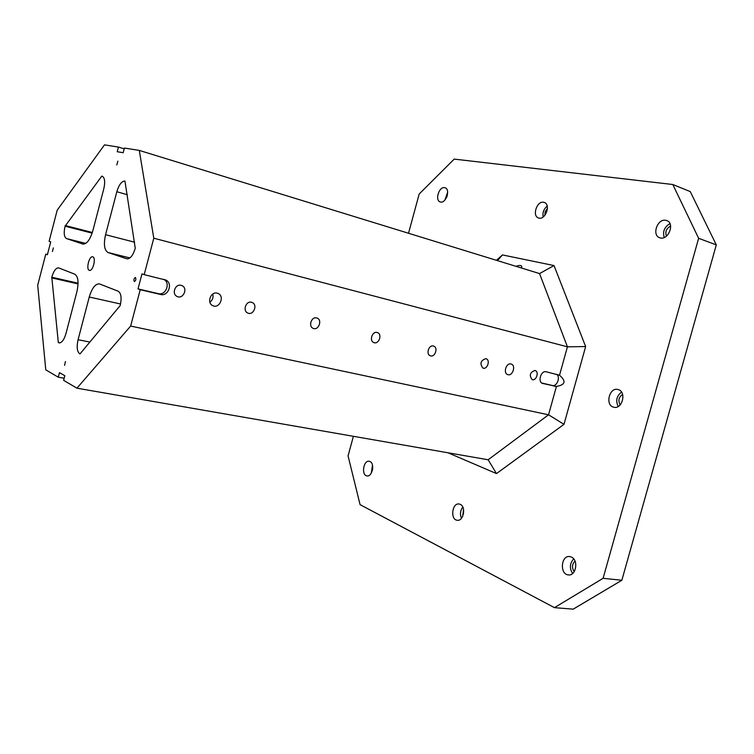 <?xml version="1.0" encoding="UTF-8"?>
<svg xmlns="http://www.w3.org/2000/svg" width="754" height="754" viewBox="0 0 754 754"><rect width="100%" height="100%" fill="white"/><g stroke="black" fill="none" stroke-linecap="round" stroke-linejoin="round"><path stroke-width="1.13" d="M64.165 378.244L58.275 377.198L45.777 369.846L37.7 285.182L45.768 254.155L47.436 254.55M45.768 254.155L47.379 254.758L50.735 241.864L49.114 241.299L57.2 210.178L104.495 144.853L118.444 147.087L117.228 151.724L123.175 152.713L124.401 148.038L139.292 150.414L153.788 238.207L144.184 274.663L141.969 273.881L138.01 288.895L158.359 293.636C165.852 295.785 170.828 282.891 163.854 279.414M672.804 184.513L698.638 238.311L716.3 244.89L690.259 191.591L672.804 184.513L454.21 159.103L419.186 194.004L408.527 233.259M65.438 361.543L64.552 365.407L65.438 361.543M117.85 161.139L116.804 165.013L117.85 161.139M135.428 277.463C136.229 279.187 135.88 280.573 134.382 281.61C133.515 279.941 133.854 278.556 135.381 277.453L135.428 277.463M53.346 247.906L52.441 251.516L53.346 247.906M92.827 256.85C96.371 257.717 92.912 271.572 89.443 270.375C85.73 269.828 89.151 255.615 92.704 256.812L92.827 256.85M92.129 233.146L65.08 226.2L101.781 176.144L102.337 176.276M65.08 226.2C63.6 232.911 64.071 237.039 66.493 238.575L82.902 244.07C86.795 244.155 90.103 239.725 92.827 230.799L103.826 188.707C105.334 181.827 104.787 177.671 102.205 176.238L102.073 176.2M120.565 304.003L89.255 297.019C91.922 288.188 95.287 283.796 99.349 283.862L118.199 291.223C121.158 293.202 121.828 297.962 120.206 305.53L80.056 353.852M89.255 297.019L78.077 339.715C76.512 346.897 77.049 351.581 79.698 353.786M116.823 191.733L105.569 234.711C103.468 244.287 104.288 250.215 108.01 252.505L126.908 258.839C130.263 258.952 133.043 255.427 135.258 248.273L124.938 181.054C121.677 181.13 118.972 184.683 116.823 191.733L127.341 194.702M59.717 342.91L58.322 342.542L51.8 277.199L78.067 283.212M58.595 342.684L59.142 342.882C61.837 342.872 64.109 339.79 65.956 333.617L76.88 291.807C78.916 282.411 78.228 276.548 74.825 274.211L58.595 267.858C55.919 267.849 53.657 270.969 51.8 277.199M58.275 377.198L59.472 372.627L64.825 375.728L63.619 380.336L76.965 388.178L488.14 459.77L548.544 414.794L556.424 386.444L542.409 383.381M164.353 279.536L165.814 280.045C173.166 283.25 168.302 296.671 160.611 294.475L140.225 289.724L130.649 326.058L76.965 388.178M140.225 289.724L138.01 288.895M130.649 326.058L548.544 414.794L563.992 424.342L496.49 473.587L448.008 452.786M488.14 459.77L496.49 473.587M369.978 461.514C375.058 463.484 372.24 477.084 367 475.887C361.1 475.34 363.419 459.987 369.196 461.269L369.978 461.514M460.26 504.341C466.34 506.745 463.503 521.532 457.197 520.26C450.034 519.685 452.089 502.607 459.139 504.002L460.26 504.341M571.409 557.065C578.789 560.024 576.065 576.197 568.393 574.906C559.515 574.397 560.938 555.123 569.722 556.575L571.409 557.065M618.261 389.592C626.828 391.712 622.314 409.648 613.831 407.226C604.84 405.595 609.166 386.972 617.941 389.507L618.261 389.592M665.631 220.281L666.762 220.573C675.367 223.325 667.969 241.242 659.703 237.727C651.644 235.305 657.309 218.603 665.631 220.281M543.54 202.261L544.284 202.449C551.268 204.504 545.208 220.724 538.516 217.953C531.919 216.106 536.782 200.866 543.54 202.261M444.558 187.652L445.086 187.784C450.854 189.367 445.718 204.155 440.195 201.902C434.709 200.46 438.988 186.464 444.558 187.652M496.405 260.309L502.447 254.927L554.02 265.559L585.641 346.548L563.992 424.342M353.39 436.312L348.065 455.897L360.082 504.652L554.454 607.649L603.096 578.318L698.638 238.311M554.454 607.649L573.219 609.147L621.852 580.26L716.3 244.89M515.943 266.322C519.506 265.059 521.466 265.201 521.806 266.737L521.419 268M554.02 265.559L539.553 273.579L139.292 150.414M502.447 254.927L497.47 260.63M603.096 578.318L621.852 580.26M65.249 225.521L92.346 232.486M51.621 277.877L78.058 283.919M217.209 293.155L218.095 293.466C225.116 296.303 219.31 309.291 212.666 305.606C206.511 302.891 210.762 291.242 217.209 293.155L218.095 293.466M510.986 363.984L511.25 364.069C516.264 365.52 512.513 376.632 507.687 374.597C502.927 373.164 506.226 362.542 510.986 363.984M181.111 285.323L182.053 285.662C188.368 288.433 182.873 299.885 176.907 296.36C171.46 293.768 175.324 283.608 181.111 285.323M534.944 370.468L535.161 370.534C539.402 371.741 536.207 381.307 532.126 379.601C529.016 375.351 529.958 372.306 534.944 370.468M251.487 302.26L252.156 302.486C258.085 304.757 253.363 315.945 247.717 312.995C242.411 310.827 245.993 300.629 251.487 302.26L252.156 302.486M316.623 317.934L317.132 318.094C322.665 320.026 318.442 330.893 313.146 328.339C308.075 326.473 311.449 316.388 316.623 317.934M377.085 332.486L377.481 332.608C382.646 334.286 378.781 344.814 373.824 342.552C369.017 340.912 372.212 331.025 377.085 332.486M433.352 346.02L433.673 346.114C438.498 347.613 434.907 357.801 430.27 355.765C425.718 354.305 428.781 344.644 433.352 346.02M485.849 358.65L486.113 358.734C490.637 360.073 487.254 369.941 482.909 368.084C479.591 363.635 480.571 360.497 485.849 358.65M153.788 238.207L567.423 346.821L559.525 375.247L546.15 371.769C541.023 370.205 537.413 381.929 542.55 383.428L542.889 383.532M144.184 274.663L165.842 280.054M559.525 375.247C566.377 381.156 565.34 384.889 556.424 386.444M585.641 346.548L567.423 346.821L539.553 273.579M118.444 147.087L124.193 148.84M101.781 176.144L102.506 176.351M58.322 342.542L59.971 342.863M372.467 470.062L372.702 468.488M372.485 465.209L371.298 473.126M462.692 516.339L463.531 509.261M462.796 507.037C460.298 510.505 459.846 514.256 461.457 518.3M574.237 571.617C571.683 567.79 571.937 564.275 575 561.07M573.681 558.874C569.704 563.342 569.345 568.214 572.625 573.502M620.174 404.907C617.922 400.685 618.732 397.188 622.615 394.408M621.541 392.108C616.602 396.01 615.49 400.798 618.195 406.491M666.461 236.153C664.971 231.742 666.357 228.387 670.617 226.087M669.948 223.655C664.415 226.945 662.512 231.563 664.236 237.51M544.84 215.38L545.236 211.554L547.461 208.368M547.216 206.078C543.775 208.99 542.418 212.628 543.144 216.992M446.575 197.482L447.386 195.154M447.659 192.157L444.935 200.008M541.777 383.023L552.38 385.492C556.989 386.887 560.788 376.717 556.575 374.286M212.769 294.041C213.58 297.387 212.619 300.101 209.895 302.203M105.569 234.711L134.636 242.204M108.01 252.505L129.895 257.943M85.739 243.401L66.493 238.575M78.077 339.715L89.943 342.08M160.611 294.475L158.359 293.636M555.208 386.397L552.38 385.492M521.495 267.868L521.806 266.737M181.017 285.304L182.053 285.662"/></g></svg>
